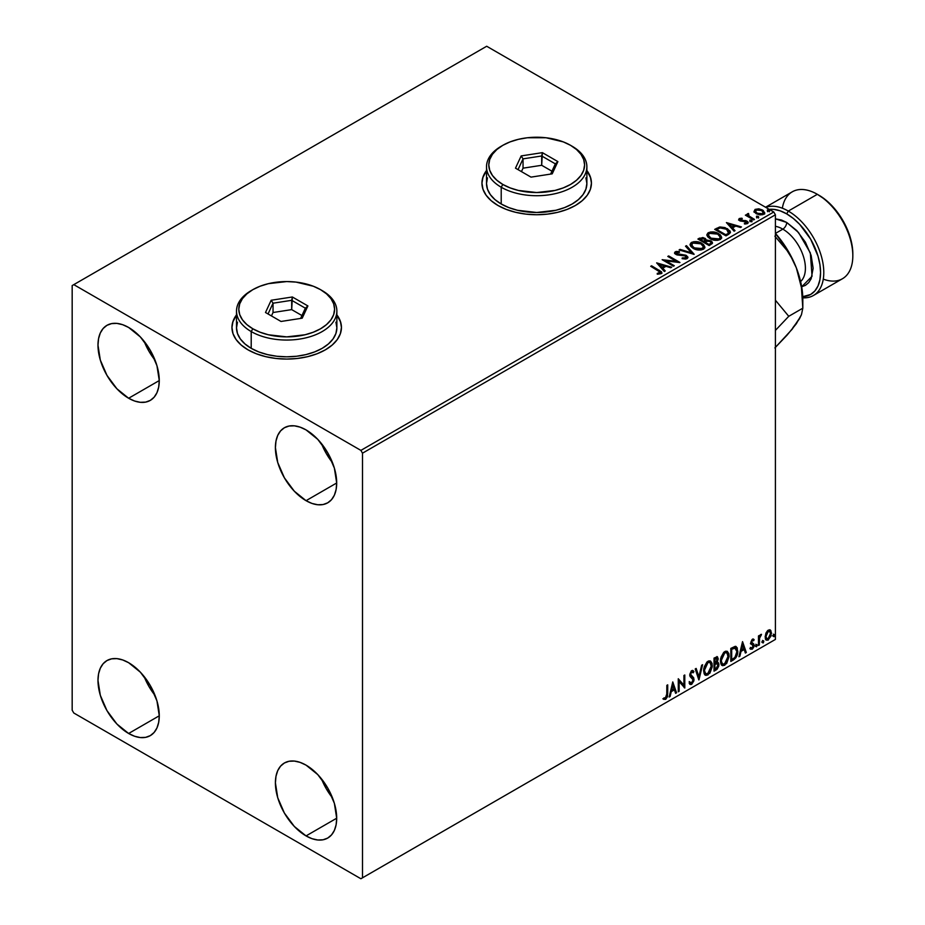 <?xml version="1.0" encoding="UTF-8"?>
<svg xmlns="http://www.w3.org/2000/svg" width="925" height="925" viewBox="0 0 925 925"><rect width="100%" height="100%" fill="white"/><g stroke="black" fill="none" stroke-linecap="round" stroke-linejoin="round"><path stroke-width="1.39" d="M236.511 315.217A54.748 31.6 0 0 0 231.955 327.658M247.981 349.823A54.748 31.6 180 0 1 231.955 327.473A54.748 31.6 180 0 1 236.511 314.847L232.996 321.31L231.955 327.473L232.996 333.636L236.118 339.567L241.171 345.037L247.981 349.823L256.283 353.755L265.741 356.668L276.008 358.472L286.692 359.073L297.376 358.472L307.643 356.668L317.113 353.755L325.403 349.823L332.214 345.037L337.267 339.567L340.388 333.636L341.441 327.473L340.388 321.31L336.873 314.847A54.748 31.6 180 0 1 341.441 327.473A54.748 31.6 180 0 1 307.643 356.668A54.748 31.6 180 0 1 247.981 349.823M486.515 170.882A54.748 31.6 0 0 0 481.948 183.323M497.985 205.489A54.748 31.6 180 0 1 481.948 183.138A54.748 31.6 180 0 1 486.515 170.501L483 176.976L481.948 183.138L483 189.301L486.122 195.233L491.175 200.69L497.985 205.489L506.276 209.42L515.745 212.334L526.013 214.137L536.697 214.739L547.369 214.137L557.648 212.334L567.106 209.42L575.408 205.489L582.207 200.69L587.271 195.233L590.381 189.301L591.433 183.138L590.381 176.976L586.878 170.501A54.748 31.6 180 0 1 591.433 183.138A54.748 31.6 180 0 1 557.648 212.334A54.748 31.6 180 0 1 497.985 205.489M321.542 778.942A43.336 25.021 -120 0 0 332.491 797.893L326.317 788.828L321.542 778.942M306.048 835.911A43.336 25.021 60 0 1 277.731 797.72A43.336 25.021 60 0 1 284.38 762.998A43.336 25.021 60 0 1 306.048 765.137L317.772 774.607L327.716 788.019L334.364 803.328L336.688 818.22L306.048 835.911L294.323 826.453L284.38 813.04L277.731 797.72L275.407 782.839L275.997 776.272L277.731 770.641L280.564 766.154L284.38 762.998L289.028 761.275L294.323 761.067L300.07 762.373L306.048 765.137A43.336 25.021 60 0 1 334.364 803.328A43.336 25.021 60 0 1 327.716 838.062L323.079 839.784L317.772 839.993L312.026 838.686L306.048 835.911L336.688 818.22L336.11 824.788L334.364 830.419L331.532 834.893L327.716 838.062A43.336 25.021 60 0 1 306.048 835.911M144.127 341.279A43.336 25.021 -120 0 0 155.065 360.23L148.89 351.153L144.127 341.279M128.633 398.247A43.336 25.021 60 0 1 100.316 360.056A43.336 25.021 60 0 1 106.965 325.322A43.336 25.021 60 0 1 128.633 327.473L140.357 336.943L150.301 350.344L156.938 365.664L159.273 380.557L128.633 398.247L116.897 388.778L106.965 375.365L100.316 360.056L97.981 345.164L98.57 338.608L100.316 332.977L103.149 328.491L106.965 325.322L111.601 323.611L116.897 323.392L122.655 324.698L128.633 327.473A43.336 25.021 60 0 1 156.938 365.664A43.336 25.021 60 0 1 150.301 400.386L145.653 402.109L140.357 402.317L134.611 401.022L128.633 398.247L159.273 380.557L158.684 387.113L156.938 392.743L154.105 397.23L150.301 400.386A43.336 25.021 60 0 1 128.633 398.247M321.542 443.711A43.336 25.021 -120 0 0 332.491 462.662L326.317 453.585L321.542 443.711M306.048 500.679A43.336 25.021 60 0 1 277.731 462.488A43.336 25.021 60 0 1 284.38 427.755A43.336 25.021 60 0 1 306.048 429.905L317.772 439.375L327.716 452.776L334.364 468.096L336.688 482.989L306.048 500.679L294.323 491.21L284.38 477.797L277.731 462.488L275.407 447.596L275.997 441.04L277.731 435.409L280.564 430.923L284.38 427.755L289.028 426.043L294.323 425.824L300.07 427.13L306.048 429.905A43.336 25.021 60 0 1 334.364 468.096A43.336 25.021 60 0 1 327.716 502.818L323.079 504.541L317.772 504.749L312.026 503.454L306.048 500.679L336.688 482.989L336.11 489.545L334.364 495.176L331.532 499.662L327.716 502.818A43.336 25.021 60 0 1 306.048 500.679M144.127 676.51A43.336 25.021 -120 0 0 155.065 695.461L148.89 686.396L144.127 676.51M128.633 733.479A43.336 25.021 60 0 1 100.316 695.288A43.336 25.021 60 0 1 106.965 660.566A43.336 25.021 60 0 1 128.633 662.705L140.357 672.174L150.301 685.587L156.938 700.896L159.273 715.788L128.633 733.479L116.897 724.021L106.965 710.608L100.316 695.288L97.981 680.407L98.57 673.839L100.316 668.208L103.149 663.722L106.965 660.566L111.601 658.843L116.897 658.635L122.655 659.941L128.633 662.705A43.336 25.021 60 0 1 156.938 700.896A43.336 25.021 60 0 1 150.301 735.629L145.653 737.352L140.357 737.56L134.611 736.254L128.633 733.479L159.273 715.788L158.684 722.356L156.938 727.987L154.105 732.461L150.301 735.629A43.336 25.021 60 0 1 128.633 733.479M72.173 285.571L72.173 710.203L73.792 713.002L360.889 878.75L775.404 639.429L362.496 877.813L362.496 453.181L775.404 214.797L775.404 639.429L775.404 214.797L773.786 211.998L360.889 450.394L73.792 284.634L486.689 46.25L773.786 211.998L486.689 46.25L72.173 285.571L72.173 710.203L73.792 713.002L360.889 878.75L362.496 877.813L362.496 453.181L360.889 450.394L73.792 284.634L72.173 285.571M769.854 629.798L770.652 630.33L768.317 630.11L765.969 633.035L765.31 638.481L765.9 639.684L767.947 640.158L771.068 635.961L770.86 630.584L769.658 629.763L767.611 630.619L765.969 633.035L765.125 636.897L766.42 640.146L768.317 639.973L771.496 633.22L770.201 629.948M758.465 645.488L759.332 644.979L759.61 637.707L761.356 634.319L759.332 636.862L759.332 635.452L758.465 635.961L758.465 645.488L759.332 644.979L759.471 638.435L761.506 634.365L759.332 636.862L759.332 635.452L758.465 635.961L758.465 645.488M753.332 639.129L754.129 639.649L752.071 639.533L750.799 642.493L753.193 646.529L750.51 648.957L752.291 649.211L753.887 646.957L753.84 644.101L751.667 642.17L752.314 640.539L753.621 640.759L754.129 639.649L752.453 639.268L750.799 642.713L753.262 645.962L752.198 648.101L751.007 647.789L750.892 649.304L750.244 648.934M733.444 659.93L735.872 657.791L737.56 653.478L737.237 647.847L735.56 646.355L730.819 648.413L730.819 661.444L733.444 659.93L732.797 659.56L730.819 660.704L733.444 659.93C736.462 657.721 737.896 654.773 737.768 651.084L735.213 646.344L730.819 648.413L730.819 661.444L733.444 659.93M714.031 671.145L717.153 669.18L718.794 666.023L718.69 663.144L717.164 662.3L718.228 658.912L717.199 656.715L714.031 658.103L714.031 671.145L716.285 669.839L718.956 664.601L717.164 662.3L718.228 658.912L717.453 656.808L714.031 658.103L714.031 671.145M698.826 679.91L702.595 664.705L701.647 665.248L698.907 676.73L696.155 668.417L695.218 668.972L698.976 679.829L702.595 664.705L701.647 665.248L698.907 676.73L696.155 668.417L695.218 668.972L698.826 679.91M679.147 691.276L679.147 681.586L684.789 688.027L684.789 674.984L683.922 675.481L683.922 685.205L678.279 678.742L678.279 691.784L679.147 691.276L678.279 691.033L679.147 691.276L679.147 681.586L684.789 688.027L684.789 674.984L683.922 675.481L683.922 685.205L678.279 678.742L678.279 691.784L679.147 691.276M663.514 699.138L665.642 699.404L665.006 699.034L666.705 696.779L667.064 693.276L665.006 699.034L665.642 699.404L667.711 693.646L667.064 693.276L667.064 685.217L667.064 693.276L667.711 693.646L667.711 684.847L666.844 685.344L666.752 696.086L665.85 697.924L663.953 697.878L663.514 699.138L665.642 699.404L667.492 696.664L667.711 684.847L666.844 685.344L666.844 694.016L665.642 698.074L663.953 697.878L663.942 699.427M672.776 681.922L669.157 697.045L670.105 696.502L671.261 691.657L674.441 689.819L675.597 693.334L676.545 692.779L672.776 681.922L669.157 697.045L670.105 696.502L671.261 691.657L674.441 689.819L675.597 693.334L676.545 692.779L672.776 681.922M689.726 684.199L692.05 683.089L693.415 679.1L691.021 684.014L691.669 684.384L694.051 679.482L689.969 674.36L691.102 675.678L689.934 673.92L691.079 671.619L689.934 673.92L690.582 674.29L691.715 671.989L691.079 671.619L693.23 672.787L693.912 671.596L692.663 670.428L693.912 671.596L693.01 670.567L691.727 670.648L689.715 674.845L690.154 676.58L693.183 679.956L691.611 683.078L689.842 681.933L689.137 682.997L690.2 684.488L691.669 684.384L693.912 680.788L693.727 677.886L690.582 674.29L691.461 672.163L693.23 672.787L693.912 671.596L692.467 670.417L691.206 671.041L689.819 675.817L692.756 678.638L693.16 680.43L691.438 683.159L689.842 681.933L689.137 682.997L689.657 683.957L691.669 684.384L689.9 684.246M703.613 670.694L704.179 673.793L706.053 675.423L709.88 673.192L712.238 666.821L712.053 663.41L710.62 661.144L708.908 660.878L706.897 662.069L703.856 668.232L703.613 670.694L705.393 675.181L707.96 674.972L712.296 665.618L710.516 661.074L707.891 661.306L703.613 670.694M720.402 661.005L720.968 664.092L722.841 665.734L726.668 663.503L729.073 656.519L728.842 653.721L727.408 651.454L725.697 651.188L723.685 652.379L720.644 658.531L720.402 661.005L722.182 665.491L724.761 665.283L729.085 655.929L727.304 651.385L724.691 651.616L720.402 661.005M742.544 641.638L738.925 656.762L739.873 656.218L741.029 651.373L744.209 649.547L745.365 653.05L746.313 652.507L742.544 641.638L738.925 656.762L739.873 656.218L741.029 651.373L744.209 649.547L745.365 653.05L746.313 652.507L742.544 641.638M755.713 646.147L756.754 646.54L756.985 644.702L755.76 645.754L756.442 646.818L757.17 645.315L756.442 644.644L755.713 646.147L756.442 646.818M762.373 642.308L763.414 642.69L763.645 640.852L762.42 641.904L763.102 642.979L763.819 641.476L763.102 640.805L762.373 642.308L763.102 642.979M773.231 636.042L774.271 636.423L774.503 634.585L773.277 635.637L773.959 636.712L774.676 635.209L773.959 634.538L773.231 636.042L773.959 636.712M754.106 211.524L756.188 213.71L759.76 214.877L762.801 214.681L764.628 213.282L763.241 210.484L758.778 208.819L755.077 209.385L754.106 211.524L756.188 213.71L763.622 214.323L764.721 212.773L762.558 210.033L758.778 208.819L755.077 209.385L754.002 211.686M753.632 219.919L754.499 219.422L748.603 215.698L748.556 213.478L747.227 214.068L747.458 215.352L745.377 215.155L753.632 219.919L754.499 219.422L749.03 216.103L748.556 213.478L747.608 213.698L747.458 215.352L745.377 215.155L753.632 219.919M744.428 223.966L746.487 223.781L746.487 223.041L744.428 223.226L744.694 223.954L747.597 223.573L747.053 221.133L747.053 221.873L745.492 220.566L745.492 221.306L743.226 221.272L745.492 221.306L745.492 220.566L740.994 221.167L741.515 220.543L740.555 220.231L740.555 220.971L740.278 219.098L742.266 218.959L742.07 218.254L742.07 218.936L742.07 218.254L739.214 218.543L738.682 219.688L740.069 220.936L746.625 221.965L746.487 223.041L744.428 223.226L744.694 223.954L747.597 223.573L748.024 221.977L745.92 220.659L740.763 220.335L740.116 219.225L742.266 218.959L741.318 218.208L739.214 218.543L739.214 219.294L740.694 218.959M728.611 234.36L730.38 232.649L730.091 231.053L725.003 227.585L720.032 226.972L714.69 229.365L725.986 235.875L730.449 232.198L727.432 228.695L719.5 227.064L714.69 229.365L725.986 235.875L728.611 234.36M706.237 240.442L704.896 238.245L704.896 238.997L702.214 238.176L699.497 238.881L704.896 238.997L704.896 238.245L699.497 238.13L699.497 238.881L698.548 239.425L699.497 238.13L697.901 239.055L709.186 245.576L712.331 243.472L712.238 242.073L710.909 240.882L706.237 240.246L705.521 238.673L702.861 237.517L697.901 239.055L709.186 245.576L712.493 242.882L710.909 240.882L706.272 239.957L706.272 240.697M693.993 254.352L686.466 245.657L685.518 246.2L691.345 252.733L680.025 249.38L679.089 249.923L694.143 254.271L686.466 245.657L685.518 246.2L691.345 252.733L680.025 249.38L679.089 249.923L693.993 254.352M674.302 265.718L665.907 260.862L679.956 262.457L668.659 255.936L667.792 256.433L676.21 261.301L662.15 259.694L673.435 266.215L674.302 265.718L665.907 260.862L679.759 262.573L668.659 255.936L667.792 256.433L676.21 261.301L662.15 259.694L673.435 266.215L674.302 265.718M658.23 270.632L660.3 272.355L657.236 273.395L657.663 274.158L661.097 273.673L661.479 271.777L651.582 265.799L650.714 266.296L658.23 270.632L659.93 273.014L657.236 273.395L657.663 274.158L661.097 273.673L661.861 272.632L651.582 265.799L650.714 266.296L658.23 270.632M656.646 262.873L664.323 271.476L665.26 270.933L662.809 268.181L665.977 266.342L670.752 267.764L671.7 267.221L656.646 262.873L664.323 271.476L665.26 270.933L662.809 268.181L665.977 266.342L670.752 267.764L671.7 267.221L656.646 262.873M687.125 258.653L687.865 257.023L685.888 255.231L676.314 253.589L676.337 252.513L679.424 252.398L679.401 251.612L676.221 251.438L674.683 252.409L675.134 253.855L676.927 254.895L685.564 256.005L686.165 257.832L682.245 257.948L682.118 258.688L685.992 259.046L687.934 257.474L686.454 255.508L676.753 253.924L676.452 252.444L679.424 252.398L679.401 251.612L675.308 251.762L674.603 252.814L675.932 254.444L685.564 256.005L685.899 258.017L682.245 257.948L682.118 258.688L687.125 258.653M693.172 248.363L696.71 249.738L700.93 250.028L703.89 248.929L704.85 246.975L703.578 244.616L700.722 242.755L693.981 241.633L691.229 242.581L690.085 244.35L690.836 246.432L693.172 248.363C696.352 250.236 699.763 250.536 703.416 249.241L704.85 247.16L701.809 243.321C698.606 241.402 695.161 241.113 691.484 242.431L690.073 244.524L693.172 248.363M709.961 238.662L713.499 240.049L717.719 240.327L720.679 239.24L721.639 237.274L720.378 234.927L718.066 233.331L710.77 231.932L708.018 232.892L706.873 234.661L707.625 236.731L709.961 238.662C713.14 240.546 716.551 240.835 720.205 239.552L721.639 237.471L718.598 233.62C715.395 231.713 711.949 231.412 708.272 232.742L706.873 234.834L709.961 238.662M726.414 222.59L734.092 231.204L735.028 230.66L732.577 227.897L735.745 226.07L740.52 227.481L741.468 226.937L726.414 222.59L734.092 231.204L735.028 230.66L732.577 227.897L735.745 226.07L740.52 227.481L741.468 226.937L726.414 222.59M750.082 221.052L751.967 220.67L750.268 219.953L750.082 221.052L751.747 221.167L751.528 220.208L749.863 220.081L750.082 221.052L749.863 220.081M756.743 217.202L758.627 216.832L756.928 216.115L756.743 217.202L758.407 217.329L758.188 216.369L756.523 216.242L756.743 217.202L756.523 216.242M767.6 210.935L769.484 210.565L767.785 209.848L767.6 210.935L769.265 211.062L769.045 210.102L767.38 209.975L767.6 210.935L767.38 209.975M591.433 183.323A54.748 31.6 0 0 0 586.878 170.882M590.381 177.346L587.271 171.414M486.122 171.414L483 177.346M341.441 327.658A54.748 31.6 0 0 0 336.873 315.217M340.388 321.68L337.267 315.749M236.118 315.749L232.996 321.68M661.849 273.222L651.362 266.678L651.582 265.799L651.582 266.539L659.201 270.944L659.201 270.204L661.791 272.991M660.3 273.106L657.236 274.147L659.201 273.997L659.201 273.245L659.201 273.997L659.93 273.754L660.184 272.794M660.311 273.187L660.311 272.436L659.93 273.014M657.397 263.718L670.845 267.707L657.397 263.718M662.809 268.921L664.832 271.187L662.809 268.921M659.444 265.151L662.022 268.042L664.451 266.631L664.451 265.891L662.022 268.042L659.444 264.4L664.451 265.891L662.022 267.29L659.444 264.4L659.444 265.151M663.503 260.48L676.21 262.041L676.21 261.301L676.21 262.041L663.503 260.48M668.44 256.815L668.659 255.936L668.659 256.688L678.615 262.434L668.44 256.815M665.907 261.613L665.907 260.862L665.907 261.613L673.666 266.088L665.907 261.613M686.477 258.006L685.055 259.012L682.245 258.699L682.245 257.948L682.245 258.699L685.899 258.769L686.489 257.173L685.899 258.017M685.899 258.769L685.564 256.745M674.672 253.184L675.308 251.762L675.308 252.513L679.401 252.352L679.401 251.612L679.401 252.398L676.221 252.19L674.603 253.531M676.753 253.924L676.452 252.444M687.865 257.774L685.263 255.739L676.753 254.664L680.927 255.231L680.927 254.491L680.927 255.231L686.454 256.26L686.454 255.508L687.888 257.821M676.753 254.664L676.094 253.542M679.933 250.178L680.025 249.38L680.025 250.12L691.345 253.485L691.345 252.733L691.345 253.485L679.933 250.178M685.957 246.698L686.466 245.657L693.392 254.167L685.957 246.698M690.108 244.917L691.484 243.171C695.161 241.853 698.606 242.142 701.809 244.061L704.827 247.53M704.85 247.715L702.769 244.674L698.236 242.651L692.628 242.674L690.085 245.102M703.254 246.848L702.225 249.334L697.959 249.912L693.264 248.108L691.565 245.391M703.405 247.692L702.225 249.334L702.225 248.594L702.225 249.334L694.039 248.605L691.599 245.183M692.675 243.078L700.93 243.818L703.405 246.825L702.225 248.594L694.039 247.854L691.553 244.778L692.675 243.078L695.612 242.419L701.335 244.061L702.896 245.46L703.301 247.426L700.237 249.207L694.895 248.293L691.715 245.576L692.675 243.078M706.237 240.246L706.237 240.986L710.909 241.633L710.909 240.882L712.435 243.24M712.435 243.275L709.914 241.171L706.237 240.986M711.024 242.639L710.678 244.038L708.897 245.148L704.7 242.732L704.7 241.98L706.654 241.009L710.042 241.39L711.024 242.639L709.891 244.582L711.024 243.391L708.897 245.148L709.891 243.83L708.897 244.408L704.7 241.98L704.7 242.732L708.897 245.148L708.897 244.408L704.7 241.98L708.897 240.939L710.735 241.957L710.932 242.974M704.954 240.997L704.376 241.564M703.994 241.807L703.994 241.055L703.543 242.061L699.924 239.968L699.924 239.228L704.052 238.766L705.023 239.968L703.994 241.807L704.919 240.315M703.543 241.309L699.924 239.228L699.924 239.968L703.543 242.061L703.543 241.309L699.924 239.228L701.994 238.292L704.052 238.766L705.023 239.922L703.543 241.309M706.897 235.216L708.272 233.482C711.949 232.163 715.395 232.452 718.598 234.372L721.616 237.829M721.639 238.026L719.558 234.985L715.025 232.961L709.417 232.973L706.873 235.401M720.193 238.002L718.101 240.037L713.649 240.014L710.053 238.407L708.353 235.702M708.388 235.482L710.828 238.904L710.828 238.164L710.828 238.904L719.014 239.644L719.014 238.893L710.828 238.164L708.353 235.089L709.463 233.377L717.719 234.117L720.193 237.135L719.014 239.644L720.159 237.517M730.288 232.187L727.432 229.435L722.772 227.77L719.049 227.908L715.337 229.735L716.401 228.371L716.401 229.123L719.5 227.804L719.5 227.064L719.5 227.804L727.432 229.435L727.432 228.695L730.403 232.568M728.912 232.591L725.697 235.459L716.713 230.279L725.697 235.459L725.697 234.707L716.713 229.527L716.713 230.279L716.713 229.527L720.101 227.943L726.553 229.192L728.657 233.412L728.912 232.626L725.697 235.459L726.622 234.175L725.697 234.707L716.713 229.527L720.101 227.943L723.616 228.012L727.79 230.048L728.854 232.267M728.912 232.626L728.912 231.886L728.657 232.661M727.166 223.434L740.613 227.434L727.166 223.434M732.577 228.637L734.6 230.903L732.577 228.637M729.212 224.867L731.791 227.758L734.219 226.359L734.219 225.608L731.791 227.758L729.212 224.127L734.219 225.608L731.791 227.018L729.212 224.867M740.555 220.231L740.278 219.098M747.597 223.573L748.244 222.659M738.705 219.768L739.214 218.543L739.722 220.751L746.221 221.665L746.487 223.781L746.221 222.405L746.487 223.781L745.504 224.023M746.221 221.665L746.487 223.041M739.214 218.543L738.624 220.127M741.318 218.948L738.682 219.826M746.833 223.075L746.487 223.781M740.555 220.971L740.116 219.965M750.082 221.792L749.863 220.832L751.528 220.959L751.528 220.208L751.747 221.919M751.747 221.167L751.528 220.208M751.817 221.167L749.793 220.878M746.024 215.525L746.244 214.658L747.458 216.103L747.458 215.352L747.458 216.103L746.024 215.525M747.608 213.698L747.458 215.352M747.608 214.438L748.556 213.478L748.614 214.311L747.608 214.438M748.302 215.271L748.487 214.369M748.487 215.109L749.03 216.843L749.03 216.103L749.03 216.843L753.852 219.792L748.186 215.537M756.743 217.953L756.523 216.982L758.188 217.109L758.188 216.369L758.407 218.069M758.407 217.329L758.188 216.369M758.477 217.329L756.453 217.04M754.106 212.276L755.077 209.385L755.077 210.137L758.778 209.57L758.778 208.819L758.778 209.57L762.558 210.773L762.558 210.033L764.674 213.132M764.628 214.033L763.83 211.721L759.83 209.732L755.864 209.778L754.037 211.316M763.333 213.028L762.605 214.484L759.702 214.854L756.534 213.617L755.39 211.513M755.413 211.455L757.055 213.952L757.055 213.213L757.055 213.952L762.605 214.484L762.605 213.733L757.055 213.213L755.355 211.073L756.095 209.975L761.691 210.53L763.379 212.588L762.605 214.484L763.31 212.958M767.6 211.675L767.38 210.715L769.045 210.842L769.045 210.102L769.265 211.802M769.265 211.062L769.045 210.102M769.322 211.062L767.311 210.773M664.451 265.891L662.022 267.29L659.444 264.4L664.451 265.891M717.719 234.117L719.685 235.771L720.17 237.448L719.222 238.777L717.025 239.506L711.244 238.396L708.365 235.355L709.093 233.632L711.487 232.776L717.719 234.117M734.219 225.608L731.791 227.018L729.212 224.127L734.219 225.608M761.691 210.53L763.322 212.947L761.252 214.149L757.344 213.363L755.355 211.154L757.471 209.57L761.691 210.53M663.306 699.057L665.006 699.034L662.867 698.768M672.625 682.534L676.545 692.779L675.389 692.709L672.625 682.534M673.793 689.449L674.441 689.819L670.613 691.276L671.261 691.657L670.613 691.276L669.457 696.132L670.105 696.502L669.365 696.178L670.613 691.276L673.793 689.449M672.197 684.65L670.995 689.726L671.631 690.096L670.995 689.726L672.197 684.65L674.059 688.697L671.631 690.096L672.845 685.02L672.197 684.65M678.279 678.823L683.922 685.205L678.279 678.823M684.142 675.354L684.142 687.599L684.142 675.354M678.499 681.205L679.147 681.586L678.499 681.205L678.499 690.906L678.499 681.205M691.611 683.078L690.397 682.847M689.194 681.563L690.963 682.708M693.264 671.215L692.744 672.128L693.264 671.215M691.715 671.989L693.23 672.787M691.079 671.619L692.501 671.932M690.327 682.835L689.483 682.107M695.716 668.671L698.907 676.73L695.716 668.671M701.74 665.202L698.479 678.846L701.74 665.202M710.18 660.924L712.296 665.618L711.649 665.248L707.324 674.603L707.96 674.972L705.081 674.972M704.63 674.741L707.822 674.267L710.62 670.324L711.649 665.248L710.608 661.34M711.406 663.04L711.082 662.115M705.763 673.631L704.018 671.562L704.272 666.786L706.48 662.867L709.452 662.173M709.695 662.358L707.29 662.254L710.018 662.497L711.429 666.116L707.937 673.654L705.902 673.805L703.832 669.816L705.59 673.585M704.48 670.186L707.937 662.624L707.29 662.254L703.832 669.816L704.48 670.186L706.399 664.092L708.342 662.427L710.25 662.658L711.383 667.087L709.475 672.221L706.411 674.001L705.301 673.284L704.48 670.186M717.095 656.692L718.228 658.912L717.58 658.542L717.106 660.878M716.713 659.062L715.152 658.045L715.8 658.415L714.25 658.565L717.361 659.433L716.528 661.93L717.164 662.3L714.25 662.739L714.25 658.565L716.343 657.872M718.124 662.462L717.164 662.3M717.765 662.323L718.956 664.601L718.309 664.231L715.638 669.469L716.285 669.839L714.031 670.394L717.638 667.145L718.309 664.231L717.673 662.231M717.002 661.086L717.58 658.542L716.944 656.542M717.129 663.526L714.25 664.081L716.725 663.56L718.077 665.098L715.892 668.729L714.25 668.925L714.25 664.081L716.228 663.167L717.245 663.734M715.8 658.415L716.979 658.242L717.361 659.433L714.898 663.121L714.898 658.935L714.25 658.565L714.25 662.739L714.898 663.121L714.898 658.935L716.921 658.195L715.152 658.045M716.725 663.56L717.893 664.104L717.893 666.312L714.898 669.307L714.898 664.451L714.25 664.081L714.25 668.925L714.898 669.307L714.898 664.451L717.488 663.641L716.84 663.271M726.981 651.235L729.085 655.929L728.438 655.548L724.113 664.913L724.761 665.283L721.87 665.272M721.419 665.04L724.622 664.578L727.408 660.623L728.438 655.548L727.397 651.651M728.195 653.351L727.871 652.414M722.552 663.93L720.818 661.872L721.061 657.097L723.281 653.177L726.241 652.483M726.495 652.668L724.078 652.553L726.807 652.807L728.218 656.426L724.726 663.965L722.702 664.115L720.621 660.126L722.39 663.884M721.269 660.496L724.726 652.934L724.078 652.553L720.621 660.126L721.269 660.496L723.188 654.391L725.131 652.738L727.038 652.957L728.172 657.397L726.275 662.52L723.2 664.3L722.09 663.583L721.269 660.496M736.196 646.575L735.213 646.344M735.861 646.425L737.121 650.703C737.248 654.391 735.814 657.351 732.797 659.56L735.178 657.502L736.786 653.732L737.005 648.968L735.791 646.378M735.329 647.882L734.115 647.465L734.762 647.835L731.039 648.876L734.762 647.835L736.901 651.582L734.947 657.397L731.687 659.606L731.039 659.236L731.687 659.606L731.687 649.246L731.039 648.876L731.039 659.236L731.039 648.876L735.144 647.72M734.762 647.835L736.45 648.957L736.878 652.275L736.069 655.652L734.381 657.906L731.687 659.606L731.687 649.246L735.664 648.02L735.017 647.639M742.393 642.251L746.313 652.507L745.157 652.426L742.393 642.251M743.561 649.165L744.209 649.547L743.561 649.165L740.382 651.003L741.029 651.373L740.382 651.003L739.225 655.848L739.873 656.218L739.133 655.906L740.382 651.003L743.561 649.165M741.966 644.367L740.763 649.442L741.399 649.824L740.763 649.442L741.966 644.367L743.827 648.413L741.399 649.824L742.613 644.748L741.966 644.367M752.869 640.273L753.621 640.759L754.129 639.649L753.008 638.897M754.129 639.649L753.482 639.279L753.019 640.297L753.32 639.129M752.973 640.389L751.863 640.031L751.019 641.8L751.667 642.17L752.499 640.401L753.621 640.759M752.499 640.401L751.863 640.031L752.511 640.007M751.401 642.725L751.019 641.8L753.84 644.101L751.875 642.91L753.84 644.101L754.129 645.407L753.84 644.101M750.51 648.957L752.291 649.211L754.129 645.407L753.482 645.037L751.643 648.841L752.291 649.211L749.863 648.587M752.198 648.101L751.007 647.789M750.36 647.419L751.551 647.731M751.077 644.02L753.054 645.164M751.181 644.239L750.429 643.65M751.482 644.343L752.823 644.968M750.614 649.072L753.031 647.118L752.973 643.465M751.227 642.54L751.863 640.031M755.794 644.274L756.442 644.644M757.17 645.315L756.523 644.945L755.794 646.448L755.077 645.777M755.713 646.482L756.477 644.586M758.697 635.833L759.332 636.862L758.697 635.833M759.934 635.382L760.685 634.527L761.09 635.614L759.992 635.336M759.136 636.735L758.697 644.609L759.332 644.979L758.465 644.737L759.182 636.585M762.454 640.435L763.102 640.805M763.819 641.476L763.183 641.106L762.454 642.609L761.726 641.938M762.373 642.644L763.137 640.747M770.652 630.33L771.496 633.22L770.849 632.85L767.669 639.591L768.317 639.973L766.108 639.915M765.599 639.661L768.039 639.36L770.074 636.527L770.837 632.411L769.797 629.752M769.288 631.058L767.669 630.908L769.612 631.185L770.629 633.729L768.305 638.793L766.941 638.897L765.345 636.042L766.212 638.481L765.357 636.342L765.9 633.267L767.53 630.989L769.103 630.908M765.993 636.412L768.305 631.278L767.669 630.908L765.345 636.042L765.993 636.412L767.276 632.272L769.75 631.278L770.618 634.053L769.346 637.834L766.86 638.851L765.993 636.412M773.312 634.168L773.959 634.538M774.676 635.209L774.04 634.827L773.312 636.342L772.583 635.672M773.231 636.377L773.994 634.481M674.059 688.697L671.631 690.096L672.845 685.02L674.059 688.697M743.827 648.413L741.399 649.824L742.613 644.748L743.827 648.413M360.889 450.394L773.786 211.998L775.404 214.797L362.496 453.181L360.889 450.394M362.496 877.813L775.404 639.429L362.496 877.813M813.399 295.503L842.432 278.749A50.181 28.976 -120 0 0 850.121 238.534A50.181 28.976 -120 0 0 817.342 194.308L825.562 199.812L831.91 205.708L842.906 220.532L850.248 237.459L852.168 245.9L852.827 253.912A47.903 27.658 -120 0 0 818.949 195.244L817.342 194.308L788.308 211.073L786.689 213.872A47.903 27.658 60 0 1 819.538 262.376A47.903 27.658 60 0 1 802.761 296.682L810.647 294.462L814.856 290.97L817.989 286.01L819.908 279.789L820.567 272.54L819.908 264.527L817.989 256.075L810.647 239.147L799.651 224.324L793.303 218.439L786.689 213.872L788.308 211.073A50.181 28.976 60 0 1 821.088 255.3A50.181 28.976 60 0 1 813.399 295.503A50.181 28.976 60 0 1 802.796 297.815A50.181 28.976 -120 0 0 823.007 263.532A50.181 28.976 -120 0 0 788.308 211.073L817.342 194.308A50.181 28.976 60 0 1 817.342 194.319A50.181 28.976 60 0 1 852.827 255.774A50.181 28.976 60 0 1 823.285 279.119M801.385 286.866L805.397 285.374L808.693 282.645L811.132 278.772L813.144 268.25L811.132 255.404L805.397 242.177L796.818 230.602L786.689 222.439L781.532 220.046L775.404 218.843L786.689 222.439A5.469 3.157 -60 0 1 782.827 229.146L775.439 233.401L782.827 229.146A31.936 18.442 -120 0 0 775.404 226.301M800.611 281.547A31.936 18.442 -120 0 0 803.12 255.508A31.936 18.442 -120 0 0 782.827 229.146A5.469 3.157 120 0 0 786.689 222.439L798.506 232.476L810.335 252.918L812.058 276.274L801.674 286.796M802.819 299.538L802.819 308.187L801.432 287.548L796.344 267.857L801.177 284.125L802.819 299.538A68.427 39.509 -120 0 0 796.344 267.857L792.112 258.722L787.013 250.478L774.884 236.187L787.013 250.478L792.112 258.722L796.344 267.857A68.427 39.509 -120 0 0 775.404 233.354L788.655 251.854L796.344 267.857L801.432 287.548L802.819 308.187L788.759 316.304L775.404 330.398L788.759 316.304L775.404 300.209L788.759 316.304L802.819 308.187L801.455 314.685L799.454 318.836L792.829 327.785M799.142 318.79L792.193 329.184L774.884 347.927L787.082 335.139L796.344 323.738L801.455 314.685L802.819 308.187M765.784 207.385A50.181 28.976 60 0 1 788.308 211.073A50.181 28.976 -120 0 0 765.784 207.385M782.353 208.218A50.181 28.976 60 0 1 817.342 194.308A50.181 28.976 -120 0 0 792.251 191.833L765.542 207.246M769.253 209.385L773.728 209.362L780.087 210.808L786.689 213.872A47.903 27.658 60 0 0 769.253 209.385M800.784 281.385A31.936 18.442 -120 0 0 803.05 255.323A31.936 18.442 -120 0 0 782.827 229.146M487.475 177.854L486.515 183.508A50.181 28.976 0 0 0 501.211 203.997L501.211 187.232L502.818 184.445A47.903 27.658 180 0 1 502.818 145.329A47.903 27.658 180 0 1 570.563 145.329L563.302 141.895L546.039 137.756L527.354 137.756L518.358 139.34L510.08 141.895L502.818 145.329L496.864 149.515L492.435 154.302L489.718 159.493L488.793 164.881L489.718 170.281L492.435 175.472L496.864 180.248L502.818 184.445L510.08 187.879L518.358 190.434L536.697 192.539L555.023 190.434L563.302 187.879L570.563 184.445L576.518 180.248L580.946 175.472L583.675 170.281L584.6 164.881L583.675 159.493L580.946 154.302L576.518 149.515L570.563 145.329A47.903 27.658 180 0 1 570.563 184.445A47.903 27.658 180 0 1 502.818 184.445L501.211 187.232A50.181 28.976 0 0 0 572.182 187.232A50.181 28.976 0 0 0 572.182 146.266L572.182 146.266A50.181 28.976 180 0 1 586.878 166.743A50.181 28.976 180 0 1 555.902 193.51A50.181 28.976 180 0 1 501.211 187.232L501.211 203.997A50.181 28.976 0 0 0 555.902 210.276A50.181 28.976 0 0 0 586.878 183.508L585.907 177.854M502.818 145.329L501.211 146.266A50.181 28.976 0 0 0 501.211 187.232A50.181 28.976 180 0 1 486.515 166.743A50.181 28.976 180 0 1 502.032 145.792M542.374 152.648L557.891 161.609L552.213 173.842L531.008 177.126L515.491 168.165L521.168 155.92L542.374 152.648L521.168 155.92L515.491 168.165L531.008 177.126L552.213 173.842L557.891 161.609L542.374 152.648L541.692 165.286L523.041 168.177L521.446 171.599L523.041 168.177L523.041 158.857L523.041 168.177L541.692 165.286L541.692 155.978L555.347 163.864L550.606 174.097L555.347 163.864L557.891 161.609L555.347 163.864L541.692 155.978L542.374 152.648M486.515 166.743L486.515 183.508L487.475 189.162L490.331 194.597L494.967 199.603L501.211 203.997L508.819 207.593L517.491 210.276L536.697 212.484L555.902 210.276L564.574 207.593L572.182 203.997L578.414 199.603L583.051 194.597L585.907 189.162L586.878 183.508L586.878 166.743M518.035 169.633L523.041 158.857L541.692 155.978L523.041 158.857L521.168 155.92L523.041 158.857L518.035 169.633M551.947 171.206L541.692 165.286L551.947 171.206M237.471 322.189L236.511 327.843A50.181 28.976 0 0 0 251.207 348.332L251.207 331.566L252.826 328.78A47.903 27.658 180 0 1 252.826 289.664A47.903 27.658 180 0 1 320.559 289.664L313.309 286.23L296.035 282.102L286.692 281.57L268.366 283.674L260.087 286.23L252.826 289.664L246.871 293.861L242.442 298.636L239.714 303.828L238.789 309.216L239.714 314.616L242.442 319.807L246.871 324.583L252.826 328.78L260.087 332.214L268.366 334.769L286.692 336.873L305.019 334.769L313.309 332.214L320.559 328.78L326.525 324.583L330.953 319.807L333.671 314.616L334.596 309.216L333.671 303.828L330.953 298.636L326.525 293.861L320.559 289.664A47.903 27.658 180 0 1 320.57 289.664A47.903 27.658 180 0 1 320.559 328.78A47.903 27.658 180 0 1 252.826 328.78L251.207 331.566A50.181 28.976 0 0 0 322.178 331.566A50.181 28.976 0 0 0 322.178 290.6L322.178 290.6A50.181 28.976 180 0 1 336.873 311.089A50.181 28.976 180 0 1 305.897 337.845A50.181 28.976 180 0 1 251.207 331.566L251.207 348.332A50.181 28.976 0 0 0 305.897 354.61A50.181 28.976 0 0 0 336.873 327.843L335.914 322.189M252.826 289.664L251.207 290.6A50.181 28.976 0 0 0 251.207 331.566A50.181 28.976 180 0 1 236.511 311.089A50.181 28.976 180 0 1 252.028 290.138M292.369 296.983L307.898 305.944L302.209 318.177L281.015 321.461L265.498 312.5L271.175 300.255L292.369 296.983L271.175 300.255L265.498 312.5L281.015 321.461L302.209 318.177L307.898 305.944L292.369 296.983L291.687 309.621L273.037 312.511L271.441 315.934L273.037 312.511L273.037 303.203L273.037 312.511L291.687 309.621L291.687 300.313L305.354 308.198L300.602 318.431L305.354 308.198L307.898 305.944L305.354 308.198L291.687 300.313L292.369 296.983M236.511 311.089L236.511 327.843L237.471 333.497L240.327 338.932L244.975 343.938L251.207 348.332L258.815 351.939L267.487 354.61L276.899 356.264L286.692 356.819L296.486 356.264L305.897 354.61L314.569 351.939L322.178 348.332L328.421 343.938L333.058 338.932L335.914 333.497L336.873 327.843L336.873 311.089M268.042 313.968L273.037 303.203L291.687 300.313L273.037 303.203L271.175 300.255L273.037 303.203L268.042 313.968M301.943 315.541L291.687 309.621L301.943 315.541M661.861 272.632L661.861 273.384M676.036 253.022L676.036 253.774M704.85 247.16L704.85 247.912M703.405 246.825L703.405 247.565M691.553 244.778L691.553 245.518M705.023 239.968L705.023 240.72M721.639 237.471L721.639 238.211M720.193 237.135L720.193 237.875M708.353 235.089L708.353 235.829M740.012 219.502L740.012 220.254M746.857 222.509L746.857 223.26M751.99 220.809L751.99 221.561M758.65 216.97L758.65 217.71M764.721 212.773L764.721 213.513M763.379 212.588L763.379 213.34M755.355 211.073L755.355 211.813M769.507 210.703L769.507 211.443M705.393 675.181L704.746 674.811M710.018 662.497L709.371 662.127M705.902 673.805L705.266 673.435M722.182 665.491L721.535 665.121M726.807 652.807L726.16 652.437M722.702 664.115L722.055 663.745M753.216 640.412L752.568 640.042M752.152 643.164L751.505 642.794M751.389 648.124L750.742 647.754M766.42 640.146L765.773 639.776M769.612 631.185L768.976 630.815M766.941 638.897L766.293 638.528M817.342 194.319L818.949 195.244M852.827 255.774L852.827 253.912M572.182 146.266L570.563 145.329M322.178 290.6L320.57 289.664"/></g></svg>
